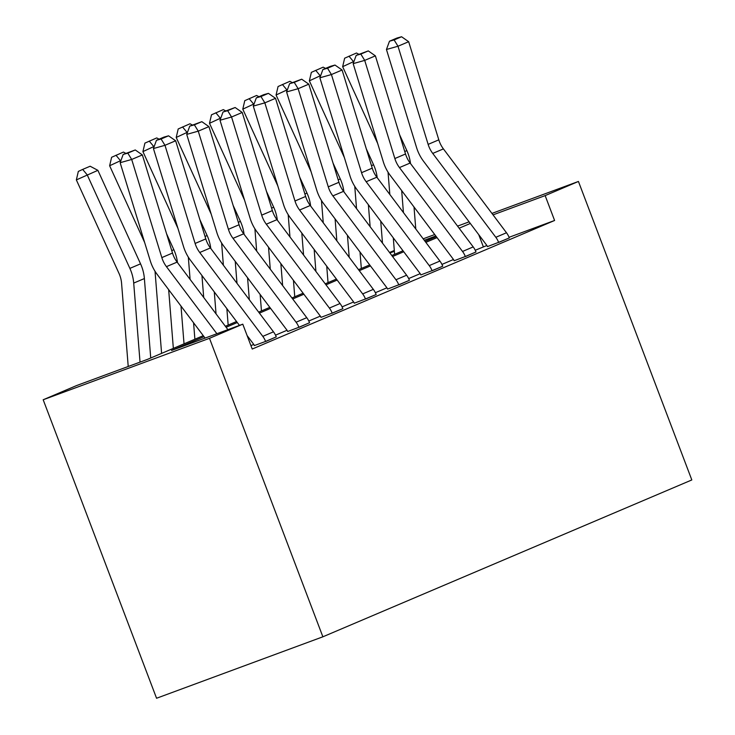 <?xml version="1.0" encoding="UTF-8"?>
<svg xmlns="http://www.w3.org/2000/svg" width="735" height="735" viewBox="0 0 735 735"><rect width="100%" height="100%" fill="white"/><g stroke="black" fill="none" stroke-linecap="round" stroke-linejoin="round"><path stroke-width="1.1" d="M389.541 252.5L394.309 250.479M203.255 335.675L147.707 359.286L76.468 385.609L43.181 399.767L156.564 698.25L322.876 636.804L691.819 479.946L578.436 181.453L545.149 195.611L493.029 214.868M454.12 260.76L465.319 256.506A18.632 16.767 -113 0 0 462.526 251.453L399.454 167.58A26.616 23.952 67 0 1 394.851 158.53L364.707 60.389L353.158 63.633L383.302 161.774A39.92 35.932 -113 0 0 390.212 175.343L453.284 259.216A5.32 4.787 67 0 1 454.083 260.659L454.12 260.76M465.319 256.506L475.986 251.976L465.356 256.607M387.538 289.066L398.737 284.812A18.632 16.767 -113 0 0 395.954 279.75L332.881 195.887A26.616 23.952 67 0 1 328.269 186.837L298.134 88.696L286.586 91.939L316.721 190.08A39.92 35.932 -113 0 0 323.63 203.65L386.711 287.523A5.32 4.787 67 0 1 387.501 288.965L387.538 289.066M398.737 284.812L409.413 280.283L398.783 284.914M320.965 317.373L332.165 313.119A18.632 16.767 -113 0 0 329.381 308.057L266.3 224.193A26.616 23.952 67 0 1 261.697 215.144L231.553 117.003L220.004 120.246L250.148 218.387A39.92 35.932 -113 0 0 257.057 231.957L320.129 315.829A5.32 4.787 67 0 1 320.929 317.272L320.965 317.373M332.165 313.119L342.868 308.682L332.202 313.22M247.116 335.573L253.557 344.136A5.32 4.787 67 0 1 254.347 345.579L265.592 341.426A18.632 16.767 -113 0 0 262.799 336.364L199.727 252.491A26.616 23.952 67 0 1 195.115 243.45L164.98 145.309L153.431 148.553L183.566 246.694A39.92 35.932 -113 0 0 190.475 260.263L239.454 325.394M265.592 341.426L276.259 336.887L265.629 341.527M486.873 245.508L475.242 250.249M453.486 259.501L441.955 264.407M420.2 273.659L408.669 278.556M386.913 287.808L375.374 292.714M353.618 301.966L342.087 306.863M320.331 316.114L308.801 321.02M287.045 330.263L275.515 335.169M253.759 344.421L250.929 345.625M204.018 336.676L171.531 350.485L242.78 324.163L252.234 349.033L554.594 220.482L509.07 237.304M287.679 331.522L298.879 327.277A18.632 16.767 -113 0 0 296.086 322.215L233.013 238.342A26.616 23.952 67 0 1 228.41 229.292L198.266 131.152L186.718 134.395L216.853 232.536A39.92 35.932 -113 0 0 223.762 246.106L286.843 329.978A5.32 4.787 67 0 1 287.642 331.43L287.679 331.522M298.879 327.277L309.545 322.738L298.915 327.369M354.252 303.215L365.451 298.97A18.632 16.767 -113 0 0 362.667 293.908L299.586 210.035A26.616 23.952 67 0 1 294.983 200.986L264.848 102.854L253.299 106.097L283.434 204.229A39.92 35.932 -113 0 0 290.343 217.808L353.416 301.672A5.32 4.787 67 0 1 354.215 303.123L354.252 303.215M365.451 298.97L376.164 294.533L365.488 299.071M420.833 274.918L432.033 270.664A18.632 16.767 -113 0 0 429.24 265.601L366.168 181.729A26.616 23.952 67 0 1 361.556 172.688L331.421 74.547L319.872 77.791L350.007 175.931A39.92 35.932 -113 0 0 356.916 189.501L419.997 273.365A5.32 4.787 67 0 1 420.787 274.817L420.833 274.918M432.033 270.664L442.736 266.226L432.07 270.765M487.406 246.611L498.606 242.357A18.632 16.767 -113 0 0 495.822 237.295L432.74 153.422A26.616 23.952 67 0 1 428.137 144.382L397.993 46.241L386.445 49.484L416.589 147.625A39.92 35.932 -113 0 0 423.498 161.195L486.57 245.067A5.32 4.787 67 0 1 487.369 246.51L487.406 246.611M498.606 242.357L509.309 237.919L498.642 242.458M554.594 220.482L545.149 195.611M242.78 324.163L209.493 338.311L322.876 636.804M578.436 181.453L491.936 213.416M469.114 221.851L457.556 226.114M434.734 234.548L423.176 238.82M435.827 235.999L424.27 240.271M394.373 251.315L389.89 252.969M225.36 326.276L236.551 321.517M258.646 312.118L269.837 307.368M291.933 297.969L303.123 293.21M325.228 283.82L336.409 279.061M358.515 269.662L369.696 264.903M391.801 255.514L402.991 250.754M425.087 241.356L436.278 236.606M43.181 399.767L209.493 338.311M470.317 223.458L459.136 228.208M437.031 237.607L425.85 242.366M403.745 251.756L392.554 256.515M370.458 265.914L359.268 270.673M337.172 280.063L325.982 284.822M303.877 294.221L292.695 298.97M270.59 308.369L259.409 313.128M237.304 322.527L226.114 327.277M483.354 246.804L478.733 234.64M216.889 333.727L166.432 266.649A26.616 23.952 67 0 1 161.829 257.599L131.694 159.458L120.145 162.701L150.28 260.842A39.92 35.932 -113 0 0 157.189 274.412L205.083 338.091M227.905 329.657L177.107 262.11A26.616 23.952 67 0 1 172.495 253.06L142.36 154.929L131.694 159.458L127.798 153.146L135.268 149.968L123.177 154.442L127.798 153.146M123.177 154.442L120.145 162.701M142.36 154.929L135.268 149.968M97.884 170.336L76.348 179.91L78.333 171.42L82.678 169.408L90.148 166.229L97.884 170.336L140.55 263.847A39.92 35.932 67 0 1 144.382 278.556L150.73 358M82.678 169.408L87.217 174.875L129.875 268.385A39.92 35.932 67 0 1 133.706 283.085L140.036 362.125M128.221 366.489L121.569 283.223A26.616 23.952 -113 0 0 119.006 273.42L76.348 179.91M276.259 336.887A18.632 16.767 -113 0 0 273.466 331.825L210.394 247.961A26.616 23.952 67 0 1 205.791 238.912L175.647 140.771L164.98 145.309L161.084 138.998L168.554 135.819L163.933 137.114L156.463 140.293L161.084 138.998M156.463 140.293L153.431 148.553M175.647 140.771L168.554 135.819M309.545 322.738A18.632 16.767 -113 0 0 306.761 317.676L243.68 233.803A26.616 23.952 67 0 1 239.077 224.763L208.933 126.622L198.266 131.152L194.371 124.84L201.84 121.67L189.759 126.135L194.371 124.84M189.759 126.135L186.718 134.395M208.933 126.622L201.84 121.67M166.579 233.794L173.837 249.698A39.92 35.932 67 0 1 177.484 262.625M181.003 306.072L184.026 343.851M168.655 289.663L173.35 348.39M120.944 160.533L120.705 161.167M115.974 155.25L120.503 160.717L109.634 165.752L111.628 157.272L123.443 152.081L125.795 153.33M144.648 242.495L109.634 165.752M161.599 353.388L155.03 271.261M199.874 219.646L207.123 235.54A39.92 35.932 67 0 1 210.78 248.467M214.289 291.924L216.044 313.891M201.941 275.506L203.705 297.473M154.231 146.375L153.992 147.018M149.26 141.102L153.79 146.568L142.921 151.603L144.914 143.114L156.73 137.923L159.091 139.181M177.934 228.337L142.921 151.603M194.885 339.23L193.571 322.784M190.099 279.392L188.316 257.112M342.832 308.581A18.632 16.767 -113 0 0 340.048 303.527L276.966 219.655A26.616 23.952 67 0 1 272.363 210.605L242.228 112.464L231.553 117.003L227.666 110.691L235.136 107.512L223.045 111.986L227.666 110.691M223.045 111.986L220.004 120.246M242.228 112.464L235.136 107.512M233.16 205.488L240.409 221.391A39.92 35.932 67 0 1 244.066 234.318M247.576 277.775L249.33 299.742M235.237 261.357L236.992 283.324M187.517 132.226L187.287 132.86M182.546 126.953L187.076 132.41L176.207 137.454L178.201 128.965L190.016 123.774L192.377 125.023M211.221 214.188L176.207 137.454M228.172 325.081L226.858 308.636M223.385 265.234L221.602 242.954M376.118 294.432A18.632 16.767 -113 0 0 373.334 289.369L310.262 205.497A26.616 23.952 67 0 1 305.65 196.456L275.515 98.315L264.848 102.854L260.953 96.533L268.422 93.363L263.801 94.659L256.331 97.838L260.953 96.533M256.331 97.838L253.299 106.097M275.515 98.315L268.422 93.363M266.447 191.339L273.696 207.233A39.92 35.932 67 0 1 277.352 220.16M280.862 263.617L282.626 285.584M268.523 247.199L270.278 269.166M220.803 118.069L220.573 118.712M215.833 112.795L220.371 118.261L209.503 123.296L211.487 114.807L223.302 109.616L225.663 110.875M244.507 200.039L209.503 123.296M261.458 310.923L260.144 294.487M256.671 251.085L254.898 228.805M409.413 280.283A18.632 16.767 -113 0 0 406.62 275.221L343.548 191.348A26.616 23.952 67 0 1 338.936 182.298L308.801 84.157L298.134 88.696L294.239 82.384L301.708 79.205L289.618 83.68L294.239 82.384M289.618 83.68L286.586 91.939M308.801 84.157L301.708 79.205M299.733 177.181L306.991 193.084A39.92 35.932 67 0 1 310.639 206.011M314.157 249.468L315.912 271.435M301.809 233.05L303.564 255.017M254.099 103.92L253.86 104.554M249.128 98.646L253.658 104.104L242.789 109.147L244.773 100.658L256.588 95.467L258.95 96.717M277.802 185.881L242.789 109.147M294.753 296.775L293.44 280.329M289.967 236.927L288.184 214.657M442.7 266.125A18.632 16.767 -113 0 0 439.907 261.063L376.834 177.199A26.616 23.952 67 0 1 372.232 168.15L342.087 70.009L331.421 74.547L327.525 68.226L334.995 65.057L330.373 66.352L322.904 69.531L327.525 68.226M322.904 69.531L319.872 77.791M342.087 70.009L334.995 65.057M333.019 163.032L340.277 178.927A39.92 35.932 67 0 1 343.925 191.853M347.444 235.31L349.198 257.278M335.096 218.901L336.85 240.869M287.385 89.771L287.146 90.405M282.415 84.488L286.944 89.955L276.075 94.99L278.069 86.509L289.884 81.319L292.236 82.568M311.089 171.733L276.075 94.99M328.04 282.617L326.726 266.18M323.253 222.778L321.471 200.499M475.986 251.976A18.632 16.767 -113 0 0 473.202 246.914L410.121 163.041A26.616 23.952 67 0 1 405.518 153.992L375.383 55.851L364.707 60.389L360.821 54.078L368.281 50.899L356.199 55.373L360.821 54.078M356.199 55.373L353.158 63.633M375.383 55.851L368.281 50.899M366.315 148.874L373.564 164.778A39.92 35.932 67 0 1 377.22 177.705M380.73 221.161L382.485 243.129M368.382 204.743L370.146 226.711M320.671 75.613L320.442 76.247M315.701 70.34L320.23 75.797L309.362 80.841L311.355 72.352L323.17 67.161L325.531 68.41M344.375 157.575L309.362 80.841M361.326 268.468L360.012 252.022M356.539 208.621L354.757 186.35M509.272 237.818A18.632 16.767 -113 0 0 506.488 232.756L443.407 148.893A26.616 23.952 67 0 1 438.804 139.843L408.669 41.702L397.993 46.241L394.107 39.929L401.576 36.75L396.955 38.045L389.486 41.224L394.107 39.929M389.486 41.224L386.445 49.484M408.669 41.702L401.576 36.75M399.601 134.725L406.85 150.62A39.92 35.932 67 0 1 410.507 163.556M414.016 207.004L415.78 228.971M401.677 190.595L403.432 212.562M353.958 61.464L353.728 62.098M348.987 56.182L353.517 61.648L342.657 66.683L344.642 58.203L356.457 53.012L358.818 54.261M377.661 143.426L342.657 66.683M394.612 254.319L393.298 237.874M389.826 194.472L388.043 172.192M166.432 266.649L177.107 262.11M161.829 257.599L172.495 253.06M140.55 263.847L129.875 268.385M144.382 278.556L133.706 283.085M199.727 252.491L210.394 247.961M195.115 243.45L205.791 238.912M262.799 336.364L273.466 331.825M233.013 238.342L243.68 233.803M228.41 229.292L239.077 224.763M296.086 322.215L306.761 317.676M173.837 249.698L171.742 250.589M207.123 235.54L205.028 236.431M266.3 224.193L276.966 219.655M261.697 215.144L272.363 210.605M329.381 308.057L340.048 303.527M240.409 221.391L238.315 222.282M299.586 210.035L310.262 205.497M294.983 200.986L305.65 196.456M362.667 293.908L373.334 289.369M273.696 207.233L271.601 208.124M332.881 195.887L343.548 191.348M328.269 186.837L338.936 182.298M395.954 279.75L406.62 275.221M306.991 193.084L304.887 193.976M366.168 181.729L376.834 177.199M361.556 172.688L372.232 168.15M429.24 265.601L439.907 261.063M340.277 178.927L338.183 179.818M399.454 167.58L410.121 163.041M394.851 158.53L405.518 153.992M462.526 251.453L473.202 246.914M373.564 164.778L371.469 165.669M432.74 153.422L443.407 148.893M428.137 144.382L438.804 139.843M495.822 237.295L506.488 232.756M406.85 150.62L404.755 151.52"/></g></svg>

